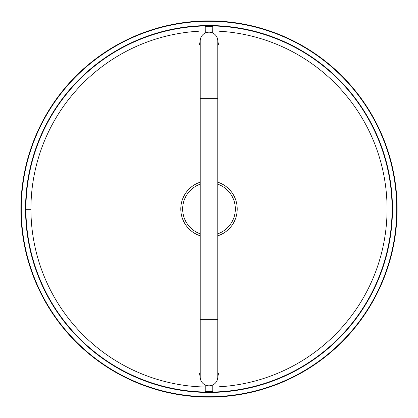 <?xml version="1.0" encoding="UTF-8"?>
<svg xmlns="http://www.w3.org/2000/svg" width="418" height="418" viewBox="0 0 418 418"><rect width="100%" height="100%" fill="white"/><g stroke="black" fill="none" stroke-linecap="round" stroke-linejoin="round"><path stroke-width="0.63" d="M209 396.724A187.724 187.724 0 0 0 396.724 209A187.724 187.724 0 0 0 209 21.276A187.724 187.724 0 0 0 21.276 209A187.724 187.724 0 0 0 209 396.724M209 20.9A188.1 188.1 0 0 1 397.1 209A188.1 188.1 0 0 1 209 397.1A188.1 188.1 0 0 1 20.9 209A188.1 188.1 0 0 1 209 20.9M209 392.46A183.46 183.46 0 0 1 25.54 209A183.46 183.46 0 0 1 209 25.54A183.46 183.46 0 0 1 392.46 209A183.46 183.46 0 0 1 209 392.46M209 25.916A183.084 183.084 0 0 0 25.916 209A183.084 183.084 0 0 0 209 392.084A183.084 183.084 0 0 0 392.084 209A183.084 183.084 0 0 0 209 25.916M205.196 387.026A178.068 178.068 0 0 1 30.932 209.314L25.916 209.314M217.778 372.177A10.032 10.032 0 0 1 219.032 377.036L219.032 386.786A178.068 178.068 0 0 0 387.068 209A178.068 178.068 0 0 0 219.032 31.214L219.032 40.964A10.032 10.032 0 0 1 217.778 45.823M200.222 45.823A10.032 10.032 0 0 1 198.968 40.964L198.968 31.214A178.068 178.068 0 0 0 30.932 209A178.068 178.068 0 0 0 198.968 386.786L198.968 377.036A10.032 10.032 0 0 1 200.222 372.177M200.222 319.352L217.778 319.352L217.778 98.648L200.222 98.648L200.222 377.036A8.778 8.778 0 0 0 209 385.814A8.778 8.778 0 0 0 217.778 377.036A8.778 8.778 0 0 1 209 385.814M200.222 98.648L200.222 40.964A8.778 8.778 0 0 1 209 32.186A8.778 8.778 0 0 1 217.778 40.964L217.778 98.648L217.778 40.964A8.778 8.778 0 0 0 209 32.186L208.258 32.217M200.222 184.171A26.334 26.334 0 0 0 200.222 233.829M217.778 233.829A26.334 26.334 0 0 0 217.778 184.171M217.778 235.815A28.215 28.215 0 0 0 217.778 182.185M200.222 182.185A28.215 28.215 0 0 0 200.222 235.815M205.698 392.053L205.196 391.546L205.196 384.947L205.875 385.239M205.562 26.454L205.196 26.454L205.311 32.996M212.689 32.996L212.762 26.778L205.238 26.778L205.238 33.032M205.708 391.222L212.762 391.222L212.762 384.968L212.292 385.171M205.196 391.546L205.562 391.546M212.438 391.546L212.72 391.269M219.032 386.786A178.068 178.068 0 0 0 387.068 209A178.068 178.068 0 0 0 219.032 31.214M198.968 31.214A178.068 178.068 0 0 0 30.932 209.314M211.743 26.151L205.865 26.151L205.238 26.778M206.257 26.151L205.865 26.151M211.743 391.849L205.865 391.849L205.238 391.222L205.238 384.968M212.72 26.731L212.438 26.454M217.778 319.352L217.778 377.036M212.208 392.058L212.72 391.546M212.135 26.151L212.762 26.778M212.135 391.849L212.762 391.222M205.698 25.947L205.196 26.454M212.208 25.942L212.72 26.454"/></g></svg>
